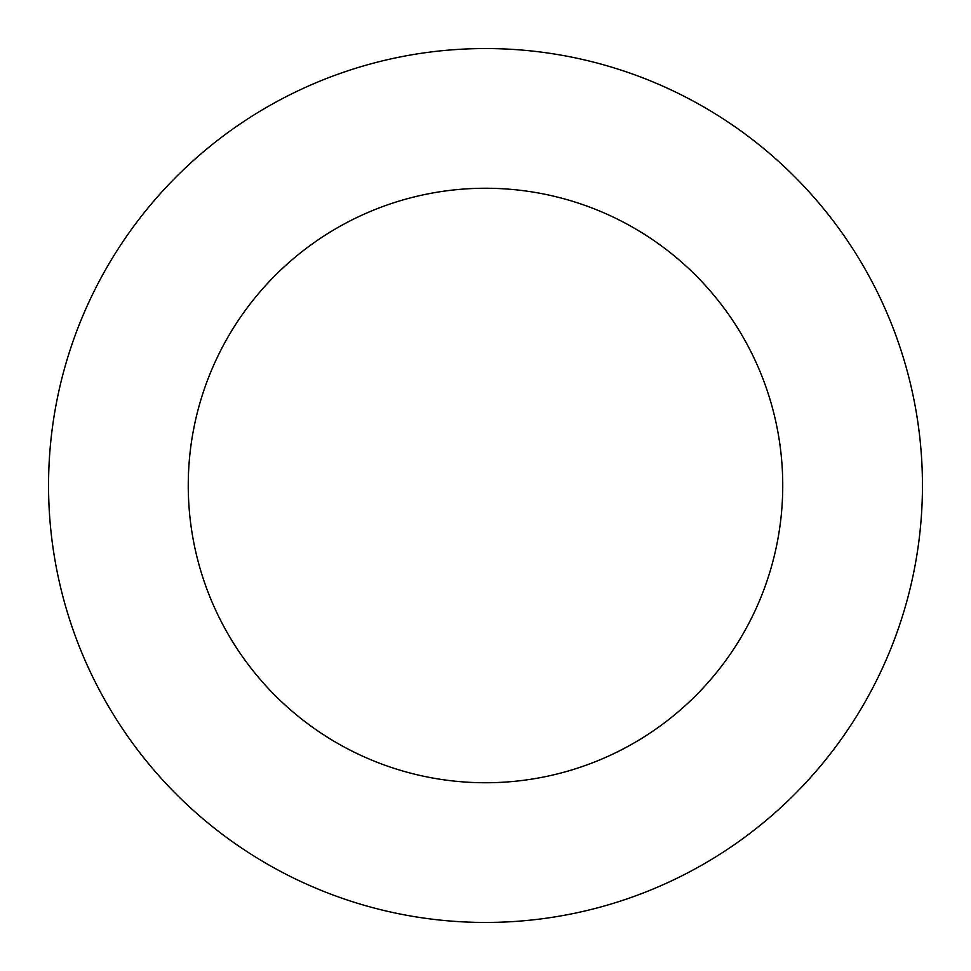 <?xml version="1.0" encoding="UTF-8"?>
<svg xmlns="http://www.w3.org/2000/svg" width="971" height="971" viewBox="0 0 971 971"><rect width="100%" height="100%" fill="white"/><g stroke="black" fill="none" stroke-linecap="round" stroke-linejoin="round"><path stroke-width="1.46" d="M782.747 485.5A297.247 297.247 0 0 1 485.5 782.747A297.247 297.247 0 0 1 188.253 485.5A297.247 297.247 0 0 1 485.5 188.253A297.247 297.247 0 0 1 782.747 485.5M48.55 485.5A436.95 436.95 0 0 0 485.5 922.45A436.95 436.95 0 0 0 922.45 485.5A436.95 436.95 0 0 0 485.5 48.55A436.95 436.95 0 0 0 48.55 485.5"/></g></svg>
